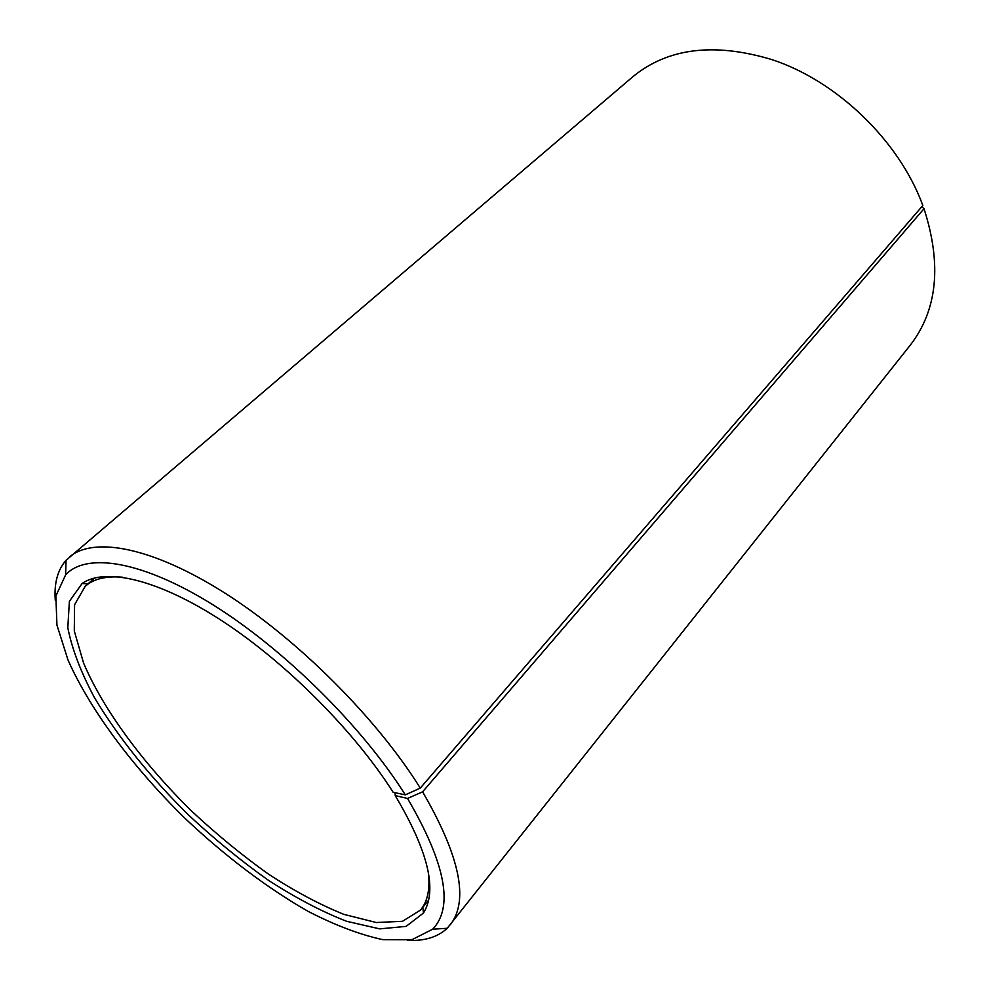 <?xml version="1.0" encoding="UTF-8"?>
<svg xmlns="http://www.w3.org/2000/svg" width="990" height="990" viewBox="0 0 990 990"><rect width="100%" height="100%" fill="white"/><g stroke="black" fill="none" stroke-linecap="round" stroke-linejoin="round"><path stroke-width="1.49" d="M428.311 872.363C430.031 887.015 428.175 898.561 422.767 907.001L420.601 910.008L402.509 921.306L376.262 922.519L343.889 914.376C319.98 904.712 294.933 891.359 268.76 874.331C242.476 855.595 216.86 834.607 191.899 811.342C143.228 763.599 103.245 709.607 83.581 663.053L74.287 630.989L74.584 604.717L85.239 586.241L88.172 583.976C96.414 578.271 107.898 576.007 122.587 577.207M921.801 206.712L924.016 208.704C941.973 264.528 937.394 310.006 910.28 345.151L447.208 928.274C437.815 937.085 424.599 941.144 407.571 940.426M55.291 600.336C53.992 583.333 57.581 569.993 66.058 560.303L632.536 76.997C667.458 48.102 713.728 42.261 771.371 59.45C836.661 80.524 899.378 141.001 922.841 205.512L420.28 788.102L405.306 794.871L393.141 792.297C354.581 731.462 286.444 662.991 222.552 621.188C158.573 579.36 105.287 567.134 82.121 583.494L69.387 601.301L67.815 627.747C71.961 648.871 80.858 672.222 94.52 697.777C118.491 737.612 149.799 776.655 188.434 814.918C214.483 839.173 241.201 861.015 268.599 880.419C295.874 898.004 321.861 911.629 346.562 921.269L379.727 928.88L406.11 926.38L423.46 913.028C437.617 890.208 428.2 851.066 395.22 795.601L395.109 792.705M924.016 208.704L422.594 791.827C459.88 856.102 469.111 900.442 450.277 924.858M69.362 557.11C93.493 536.122 152.72 547.099 225.683 593.592C298.51 640.01 377.029 718.629 420.28 788.102M422.594 791.827L407.546 798.447C445.525 863.478 453.903 907.063 432.667 929.214L411.865 939.733L382.759 939.646C360.038 934.709 335.214 925.316 308.286 911.456C267.201 888.055 224.705 855.818 185.081 818.396C133.229 767.547 90.239 710.177 67.988 659.959L56.95 625.098L55.848 596.017L65.625 574.856C86.402 552.111 142.548 560.748 213.654 605.236C284.613 649.65 362.464 726.771 405.306 794.871M407.546 798.447L395.22 795.601M422.804 907.31L428.608 900.158M87.862 583.952L94.805 577.888M432.667 929.214L447.208 928.274M65.625 574.856L66.058 560.303M88.172 583.976L82.121 583.494M422.767 907.001L423.46 913.028"/></g></svg>
